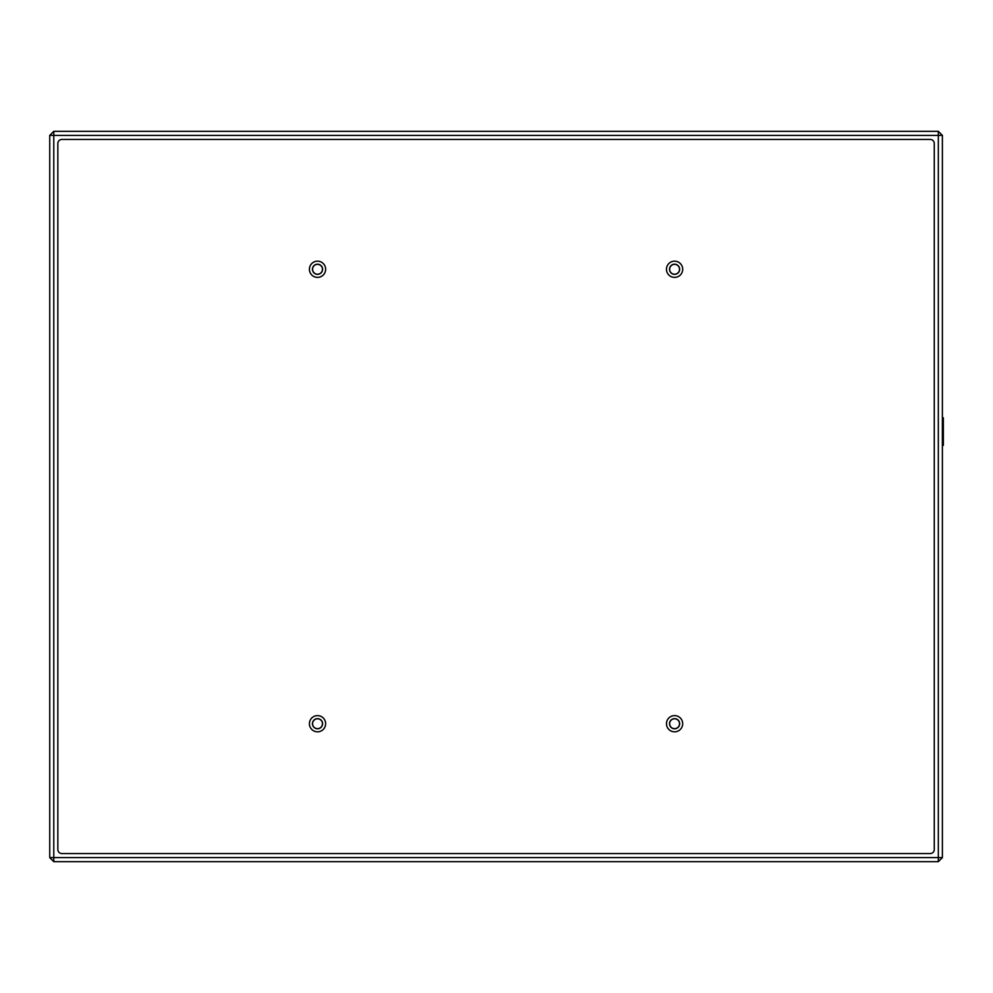 <?xml version="1.0" encoding="UTF-8"?>
<svg xmlns="http://www.w3.org/2000/svg" width="993" height="993" viewBox="0 0 993 993"><rect width="100%" height="100%" fill="white"/><g stroke="black" fill="none" stroke-linecap="round" stroke-linejoin="round"><path stroke-width="1.49" d="M49.737 453.851L49.737 539.062M674.582 718.771A4.953 4.953 0 0 0 670.3 726.193A4.953 4.953 0 0 0 678.864 726.193A4.953 4.953 0 0 0 674.582 718.771M317.524 718.771A4.953 4.953 0 0 0 313.242 726.193A4.953 4.953 0 0 0 321.806 726.193A4.953 4.953 0 0 0 317.524 718.771M317.524 264.337A4.953 4.953 0 0 0 313.242 271.759A4.953 4.953 0 0 0 321.806 271.759A4.953 4.953 0 0 0 317.524 264.337M674.582 264.337A4.953 4.953 0 0 0 670.3 271.759A4.953 4.953 0 0 0 678.864 271.759A4.953 4.953 0 0 0 674.582 264.337M49.737 857.617L53.783 861.676L938.323 861.676L942.382 857.617L942.382 135.383L938.323 131.324L53.783 131.324L49.737 135.383L49.737 857.617L53.783 857.617L53.783 135.383L938.323 135.383L938.323 857.617L53.783 857.617L53.783 861.676M938.323 861.676L938.323 857.617L942.382 857.617M942.382 135.383L938.323 135.383L938.323 131.324M53.783 131.324L53.783 135.383L49.737 135.383M930.205 853.558L61.901 853.558A4.059 4.059 0 0 1 57.842 849.499L57.842 143.501A4.059 4.059 0 0 1 61.901 139.442L930.205 139.442A4.059 4.059 0 0 1 934.264 143.501L934.264 849.499A4.059 4.059 0 0 1 930.205 853.558A4.059 4.059 0 0 0 934.264 849.499L934.264 143.501A4.059 4.059 0 0 0 930.205 139.442L61.901 139.442A4.059 4.059 0 0 0 57.842 143.501L57.842 849.499A4.059 4.059 0 0 0 61.901 853.558L930.205 853.558M674.582 274.353A5.077 5.077 0 0 0 678.976 266.745A5.077 5.077 0 0 0 670.188 266.745A5.077 5.077 0 0 0 674.582 274.353M317.524 274.353A5.077 5.077 0 0 0 321.918 266.745A5.077 5.077 0 0 0 313.13 266.745A5.077 5.077 0 0 0 317.524 274.353M317.524 728.788A5.077 5.077 0 0 0 321.918 721.179A5.077 5.077 0 0 0 313.13 721.179A5.077 5.077 0 0 0 317.524 728.788M674.582 728.788A5.077 5.077 0 0 0 678.976 721.179A5.077 5.077 0 0 0 670.188 721.179A5.077 5.077 0 0 0 674.582 728.788M674.582 277.395A8.118 8.118 0 0 1 667.557 265.218A8.118 8.118 0 0 1 681.608 265.218A8.118 8.118 0 0 1 674.582 277.395M674.582 731.829A8.118 8.118 0 0 1 667.557 719.664A8.118 8.118 0 0 1 681.608 719.664A8.118 8.118 0 0 1 674.582 731.829M317.524 731.829A8.118 8.118 0 0 1 310.499 719.664A8.118 8.118 0 0 1 324.55 719.664A8.118 8.118 0 0 1 317.524 731.829M317.524 277.395A8.118 8.118 0 0 1 310.499 265.218A8.118 8.118 0 0 1 324.55 265.218A8.118 8.118 0 0 1 317.524 277.395M942.382 445.373L943.35 445.373L943.35 417.78L942.382 417.78"/></g></svg>
